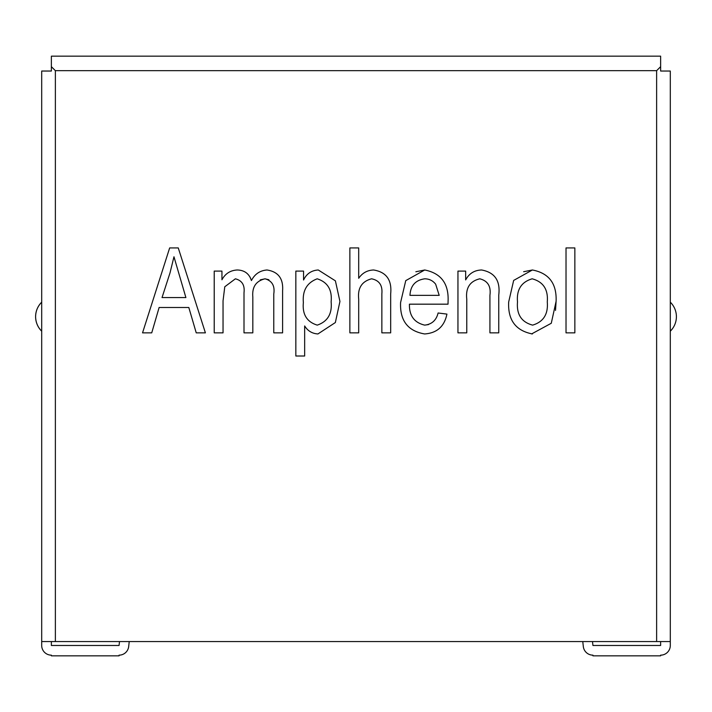<?xml version="1.0" encoding="UTF-8"?>
<svg xmlns="http://www.w3.org/2000/svg" width="712" height="712" viewBox="0 0 712 712"><rect width="100%" height="100%" fill="white"/><g stroke="black" fill="none" stroke-linecap="round" stroke-linejoin="round"><path stroke-width="1.07" d="M51.371 641.557L51.371 645.481L119.064 645.481L119.5 641.557M41.697 71.04L41.697 641.557L41.697 71.04L51.371 71.04L51.371 56.168L660.629 56.168L660.629 71.04L670.303 71.04L670.303 641.557L41.697 641.557L41.697 645.481A9.674 9.674 0 0 0 51.371 655.156L51.371 655.832L119.064 655.832L119.064 655.156A9.674 9.674 0 0 0 128.676 646.558L129.237 641.557M35.6 316.689A20.301 20.301 0 0 0 41.697 331.187C37.745 327.155 35.707 322.322 35.6 316.68C35.707 311.028 37.745 306.196 41.697 302.173A20.301 20.301 0 0 0 35.6 316.671M582.763 641.557L583.324 646.558A9.674 9.674 0 0 0 592.936 655.156L592.936 655.832L660.629 655.832L660.629 655.156A9.674 9.674 0 0 0 670.303 645.481L670.303 641.557M670.303 316.68L670.303 331.187A20.301 20.301 0 0 0 670.303 302.173M592.5 641.557L592.936 645.481L660.629 645.481L660.629 641.557M173.968 256.774L185.894 297.563L162.033 297.563L170.026 272.847L173.968 256.774L170.026 272.847M317.187 278.81C327.636 282.148 332.282 289.82 331.125 301.835C332.264 313.814 327.645 321.584 317.249 325.126C306.845 321.931 302.217 314.384 303.365 302.502C302.36 290.594 306.97 282.7 317.187 278.81M424.761 278.81C429.247 278.864 432.869 280.653 435.655 284.186L439.197 295.355L409.961 295.355C410.495 285.645 415.434 280.136 424.761 278.81C429.247 278.864 432.869 280.653 435.655 284.186L439.197 295.355M532.167 278.81C543.274 281.783 548.311 289.49 547.279 301.933C548.311 314.179 543.425 321.913 532.612 325.126C521.487 322.144 516.449 314.41 517.499 301.933C516.458 289.695 521.344 281.988 532.167 278.81C521.344 281.988 516.458 289.695 517.499 301.933M317.249 325.126C306.845 321.931 302.217 314.384 303.365 302.502M547.279 301.933C548.311 314.179 543.425 321.913 532.612 325.126M465.666 279.914C469.092 273.506 474.406 270.204 481.606 269.99C494.769 272.402 500.483 280.759 498.756 295.044L498.756 332.851L489.927 332.851L489.927 295.32C491.138 286.322 487.756 280.822 479.781 278.81C469.858 281.204 465.523 287.977 466.769 299.147L466.769 332.851L457.949 332.851L457.949 271.094L465.666 271.094L465.666 279.914C469.092 273.506 474.406 270.204 481.606 269.99M373.604 269.99C367.267 270.231 362.301 272.999 358.697 278.294C362.301 272.999 367.267 270.231 373.604 269.99C386.358 272.055 392.045 280.03 390.674 293.887C392.045 280.03 386.358 272.055 373.604 269.99M390.674 293.887L390.674 332.851L381.855 332.851L381.855 293.789C382.664 285.334 379.238 280.35 371.584 278.81C361.812 281.365 357.513 288.137 358.697 299.129L358.697 332.851L349.868 332.851L349.868 247.927L358.697 247.927L358.697 278.294M268.869 279.745L265.06 278.81L260.281 279.861M249.983 277.012L251.443 280.555C254.745 274.067 259.933 270.542 267.018 269.99C278.241 271.717 283.429 278.606 282.602 290.647L282.602 332.851L273.773 332.851L273.773 293.976C275.019 285.877 272.109 280.822 265.06 278.81C256.035 280.92 251.959 286.981 252.822 296.993L252.822 332.851L244.002 332.851L244.002 292.748C244.919 285.165 242.053 280.519 235.387 278.81L224.778 286.767L223.043 300.829L223.043 332.851L214.223 332.851L214.223 271.094L221.948 271.094L221.948 279.789C225.232 273.63 230.314 270.364 237.212 269.99C244.456 270.151 249.2 273.666 251.443 280.555M318.273 269.99L335.397 280.839L339.944 301.452L335.352 322.545L317.926 333.955C312.168 333.59 307.744 330.929 304.656 325.954L304.656 356.009L295.836 356.009L295.836 271.094L303.552 271.094L303.552 280.003C306.569 273.737 311.482 270.4 318.273 269.99L335.397 280.839L339.944 301.452L335.352 322.545L317.926 333.955M415.861 271.762L424.726 269.99C441.12 273.257 448.898 283.741 448.079 301.452L448.026 304.175L409.427 304.175C409.169 315.692 414.25 322.67 424.69 325.126L428.544 324.574M424.69 325.126C431.846 324.325 436.314 320.284 438.103 312.995L446.922 314.099C444.395 326.47 436.963 333.082 424.637 333.955C407.798 331.036 399.788 320.542 400.598 302.484L405.751 280.635L424.726 269.99M523.658 271.708L532.389 269.99C548.925 273.123 556.828 283.572 556.099 301.336L551.275 323.266L531.615 333.928M556.099 301.336L555.511 310.396M566.022 247.927L574.851 247.927L574.851 332.851L566.022 332.851L566.022 247.927M489.927 295.32C491.138 286.322 487.756 280.822 479.781 278.81M381.855 293.789C382.664 285.334 379.238 280.35 371.584 278.81M221.948 279.789C225.232 273.63 230.314 270.364 237.212 269.99M188.805 307.486L159.132 307.486L151.727 332.851L142.542 332.851L169.661 247.927L178.258 247.927L205.403 332.851L196.236 332.851L188.805 307.486M446.922 314.099C444.395 326.47 436.963 333.082 424.637 333.955M532.389 333.955C515.675 330.68 507.772 320.017 508.679 301.968L513.663 280.421L532.389 269.99M656.624 641.557L656.624 70.675L660.629 66.67M51.371 66.67L55.376 70.675L55.376 641.557M656.624 70.675L55.376 70.675"/></g></svg>
